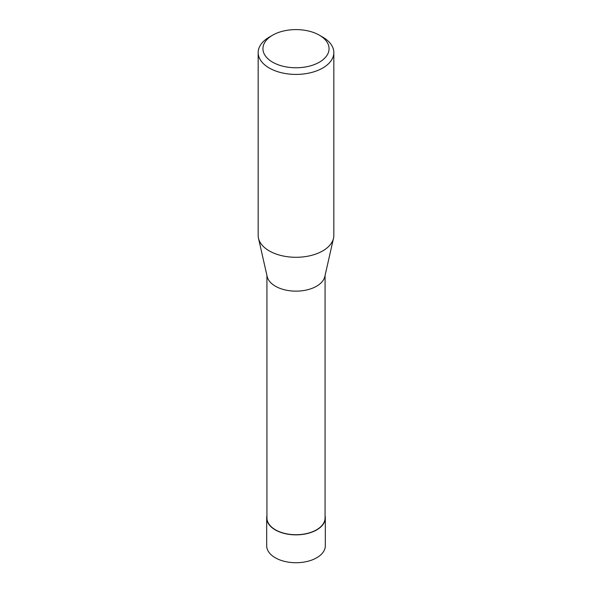 <?xml version="1.0" encoding="UTF-8"?>
<svg xmlns="http://www.w3.org/2000/svg" width="592" height="592" viewBox="0 0 592 592"><rect width="100%" height="100%" fill="white"/><g stroke="black" fill="none" stroke-linecap="round" stroke-linejoin="round"><path stroke-width="0.89" d="M322.744 37.133L319.377 35.187L322.744 37.133A37.829 21.837 180 0 1 333.829 52.577A37.829 21.837 180 0 1 296 74.414A37.829 21.837 180 0 1 258.171 52.577A37.829 21.837 180 0 1 269.256 37.133L272.623 35.187A33.063 19.085 180 0 1 319.377 35.187L319.377 35.187A33.063 19.085 180 0 1 319.377 62.182A33.063 19.085 180 0 1 272.623 62.182A33.063 19.085 180 0 1 272.623 35.187M333.829 52.577L333.829 235.453A37.829 21.837 180 0 1 333.503 238.287A37.829 21.837 180 0 1 296 257.291A37.829 21.837 180 0 1 258.497 238.287A37.829 21.837 180 0 1 258.171 235.453L258.171 52.577M325.067 275.458L325.067 517.941A29.067 16.783 180 0 1 307.122 533.444A29.067 16.783 180 0 1 275.443 529.803A29.067 16.783 180 0 1 266.933 517.941L266.933 275.458M258.497 238.287L267.177 276.545A29.067 16.783 0 0 0 275.443 286.232A29.067 16.783 0 0 0 305.354 290.25A29.067 16.783 0 0 0 324.823 276.545L333.503 238.287M266.689 517.933L266.689 545.802A29.311 16.924 0 0 0 275.273 557.768A29.311 16.924 0 0 0 307.218 561.438A29.311 16.924 0 0 0 325.311 545.802L325.311 517.933A29.311 16.924 180 0 1 307.218 533.57A29.311 16.924 180 0 1 275.273 529.899A29.311 16.924 180 0 1 266.689 517.933A29.311 16.924 180 0 1 266.933 515.78M325.067 515.78A29.311 16.924 180 0 1 325.311 517.933"/></g></svg>
